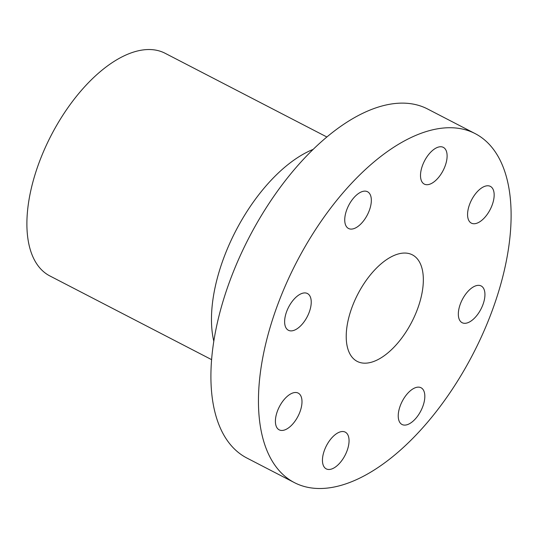 <?xml version="1.0" encoding="UTF-8"?>
<svg xmlns="http://www.w3.org/2000/svg" width="538" height="538" viewBox="0 0 538 538"><rect width="100%" height="100%" fill="white"/><g stroke="black" fill="none" stroke-linecap="round" stroke-linejoin="round"><path stroke-width="0.81" d="M422.518 182.638A20.686 10.471 -62.6 0 1 425.598 158.959A20.686 10.471 -62.6 0 1 443.319 147.358A20.686 10.471 -62.6 0 1 445.094 148.831A20.686 10.471 -62.6 0 1 442.021 172.51A20.686 10.471 -62.6 0 1 424.3 184.104A20.686 10.471 -62.6 0 1 422.518 182.638M475.108 133.585L427.569 108.979A196.518 99.449 117.4 0 0 290.372 174.305A196.518 99.449 117.4 0 0 210.923 374.192A196.518 99.449 117.4 0 0 246.915 458.046L294.454 482.647A196.518 99.449 117.4 0 0 431.658 417.327A196.518 99.449 117.4 0 0 511.1 217.439A196.518 99.449 117.4 0 0 475.108 133.585A196.518 99.449 117.4 0 0 337.911 198.905A196.518 99.449 117.4 0 0 258.462 398.793A196.518 99.449 117.4 0 0 294.454 482.647M355.026 228.186A20.686 10.471 -62.6 0 1 348.53 228.489A20.686 10.471 -62.6 0 1 346.445 210.647A20.686 10.471 -62.6 0 1 361.045 192.039A20.686 10.471 -62.6 0 1 367.541 191.743A20.686 10.471 -62.6 0 1 369.626 209.585A20.686 10.471 -62.6 0 1 355.026 228.186M304.959 320.561A20.686 10.471 -62.6 0 1 288.422 330.278A20.686 10.471 -62.6 0 1 290.903 303.244A20.686 10.471 -62.6 0 1 307.44 293.533A20.686 10.471 -62.6 0 1 304.959 320.561M301.65 405.645A20.686 10.471 -62.6 0 1 292.282 424.529A20.686 10.471 -62.6 0 1 279.195 429.849A20.686 10.471 -62.6 0 1 275.745 417.306A20.686 10.471 -62.6 0 1 285.12 398.429A20.686 10.471 -62.6 0 1 298.207 393.103A20.686 10.471 -62.6 0 1 301.65 405.645M347.044 433.601A20.686 10.471 -62.6 0 1 343.964 457.28A20.686 10.471 -62.6 0 1 326.243 468.874A20.686 10.471 -62.6 0 1 324.468 467.408A20.686 10.471 -62.6 0 1 327.541 443.729A20.686 10.471 -62.6 0 1 345.261 432.128A20.686 10.471 -62.6 0 1 347.044 433.601M414.542 388.046A20.686 10.471 -62.6 0 1 421.039 387.75A20.686 10.471 -62.6 0 1 423.117 405.591A20.686 10.471 -62.6 0 1 408.517 424.193A20.686 10.471 -62.6 0 1 402.02 424.489A20.686 10.471 -62.6 0 1 399.942 406.647A20.686 10.471 -62.6 0 1 414.542 388.046M464.603 295.671A20.686 10.471 -62.6 0 1 481.14 285.954A20.686 10.471 -62.6 0 1 478.665 312.988A20.686 10.471 -62.6 0 1 462.129 322.699A20.686 10.471 -62.6 0 1 464.603 295.671M467.912 210.587A20.686 10.471 -62.6 0 1 477.28 191.71A20.686 10.471 -62.6 0 1 490.374 186.383A20.686 10.471 -62.6 0 1 493.817 198.925A20.686 10.471 -62.6 0 1 484.449 217.803A20.686 10.471 -62.6 0 1 471.355 223.129A20.686 10.471 -62.6 0 1 467.912 210.587M213.815 341.267A125.361 63.437 -62.6 0 1 211.474 317.965A125.361 63.437 -62.6 0 1 313.116 149.396M326.848 136.982L165.099 53.269A125.361 63.437 117.4 0 0 77.58 94.937A125.361 63.437 117.4 0 0 26.9 222.443A125.361 63.437 117.4 0 0 49.859 275.933L211.609 359.646M423.339 280.439A59.994 30.357 117.4 0 0 412.357 254.837A59.994 30.357 117.4 0 0 370.474 274.777A59.994 30.357 117.4 0 0 346.223 335.799A59.994 30.357 117.4 0 0 357.205 361.395A59.994 30.357 117.4 0 0 399.088 341.455A59.994 30.357 117.4 0 0 423.339 280.439"/></g></svg>
